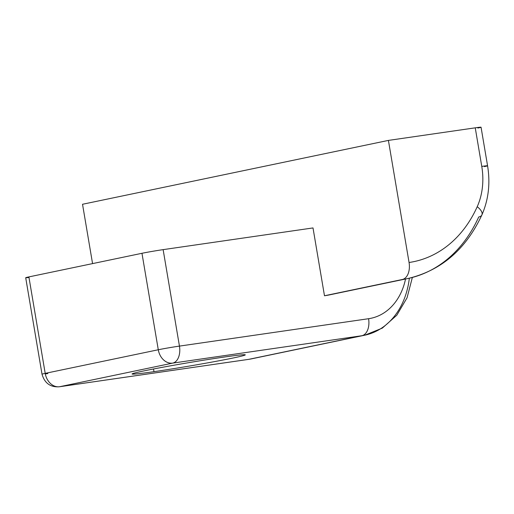 <?xml version="1.0" encoding="UTF-8"?>
<svg xmlns="http://www.w3.org/2000/svg" width="514" height="514" viewBox="0 0 514 514"><rect width="100%" height="100%" fill="white"/><g stroke="black" fill="none" stroke-linecap="round" stroke-linejoin="round"><path stroke-width="0.77" d="M477.866 128.044A15.291 0.463 170.4 0 0 475.244 127.832L388.411 140.406L82.529 204.27L92.565 263.605L82.529 204.27L388.411 140.406L409.06 262.493L388.411 140.406L475.244 127.832A15.291 0.463 -9.6 0 1 481.053 127.215L487.574 165.791A15.291 0.463 170.4 0 0 481.766 166.401L475.244 127.832L481.766 166.401A15.291 0.463 -9.6 0 1 487.574 165.791C490.427 183.292 488.538 199.67 481.901 214.91A15.291 6.425 -155.8 0 0 477.217 206.712A15.291 6.425 24.2 0 1 481.901 214.91C465.87 249.418 441.14 270.634 407.705 278.556A142.294 111.737 -101.8 0 1 402.34 279.5A15.291 9.458 -98.2 0 0 409.06 262.493A126.997 99.729 78.2 0 0 477.217 206.712A61.172 48.04 78.2 0 0 481.766 166.401A61.172 48.04 78.2 0 1 477.217 206.712A126.997 99.729 78.2 0 1 409.06 262.493A15.291 9.458 -98.2 0 1 402.34 279.5A142.294 111.737 78.2 0 0 407.705 278.556A142.294 111.737 78.2 0 0 478.701 217.004A15.291 6.425 -155.8 0 0 481.901 214.91M484.394 166.613A15.291 0.463 170.4 0 0 487.574 165.791M412.356 277.464L407.043 297.818L396.814 315.204L382.32 328.112L364.741 335.212L251.654 358.823A76.47 60.048 -101.8 0 1 248.77 359.337A76.47 60.048 78.2 0 0 251.654 358.823L248.416 359.395A15.291 9.458 -98.2 0 0 248.77 359.337A15.291 9.458 81.8 0 1 248.416 359.395L59.29 386.785A15.291 9.458 -98.2 0 0 59.643 386.721L248.77 359.337L361.856 335.726A76.47 60.048 78.2 0 0 364.741 335.212A76.47 60.048 -101.8 0 1 361.856 335.726L172.73 363.109A15.291 9.458 -98.2 0 0 179.45 346.102A15.291 0.463 -9.6 0 0 158.286 349.758L45.2 373.37A15.291 12.008 78.2 0 0 59.643 386.721A15.291 9.458 81.8 0 1 59.29 386.785C50.372 387.37 44.615 383.174 42.013 374.198A15.291 0.463 -9.6 0 1 45.2 373.37L28.887 276.905L45.2 373.37A15.291 0.463 170.4 0 0 42.013 374.198L25.7 277.733A15.291 0.463 -9.6 0 1 28.887 276.905L141.967 253.293A15.291 0.463 170.4 0 1 163.131 249.637L313.007 227.933L324.482 295.762L402.34 279.5L324.482 295.762L313.007 227.933L163.131 249.637L179.45 346.102L368.577 318.712A61.172 48.04 78.2 0 0 405.54 279.006A61.172 48.04 78.2 0 1 368.577 318.712A15.291 9.458 81.8 0 1 361.856 335.726A15.291 9.458 -98.2 0 0 368.577 318.712L179.45 346.102A15.291 0.463 170.4 0 0 158.286 349.758L141.967 253.293A15.291 0.463 -9.6 0 1 163.131 249.637L179.45 346.102A15.291 9.458 81.8 0 1 172.73 363.109L59.643 386.721L248.77 359.337L361.856 335.726L172.73 363.109L59.643 386.721A15.291 12.008 -101.8 0 1 45.2 373.37L158.286 349.758A15.291 12.008 78.2 0 0 172.73 363.109A15.291 12.008 -101.8 0 1 158.286 349.758L141.967 253.293L28.887 276.905A15.291 0.463 170.4 0 0 28.983 277.464M335.141 293.533A142.294 111.737 -101.8 0 1 324.482 295.762A142.294 111.737 -101.8 0 0 329.84 294.811L407.705 278.556M223.506 357.153A57.35 1.728 170.4 0 0 163.793 367.047A57.35 1.728 170.4 0 0 132.194 373.974A57.35 1.728 170.4 0 0 153.988 371.667L153.532 368.988L153.988 371.667A57.35 1.728 -9.6 0 1 144.138 370.864A57.35 1.728 -9.6 0 1 223.506 357.153A57.35 1.728 -9.6 0 1 233.35 357.95A57.35 1.728 -9.6 0 1 153.988 371.667A57.35 1.728 170.4 0 0 213.696 361.766A57.35 1.728 170.4 0 0 245.294 354.846A57.35 1.728 170.4 0 0 223.506 357.153M45.303 373.929A15.291 0.463 170.4 0 0 47.828 373.582M364.741 335.212A76.47 60.048 78.2 0 0 409.337 278.202"/></g></svg>
